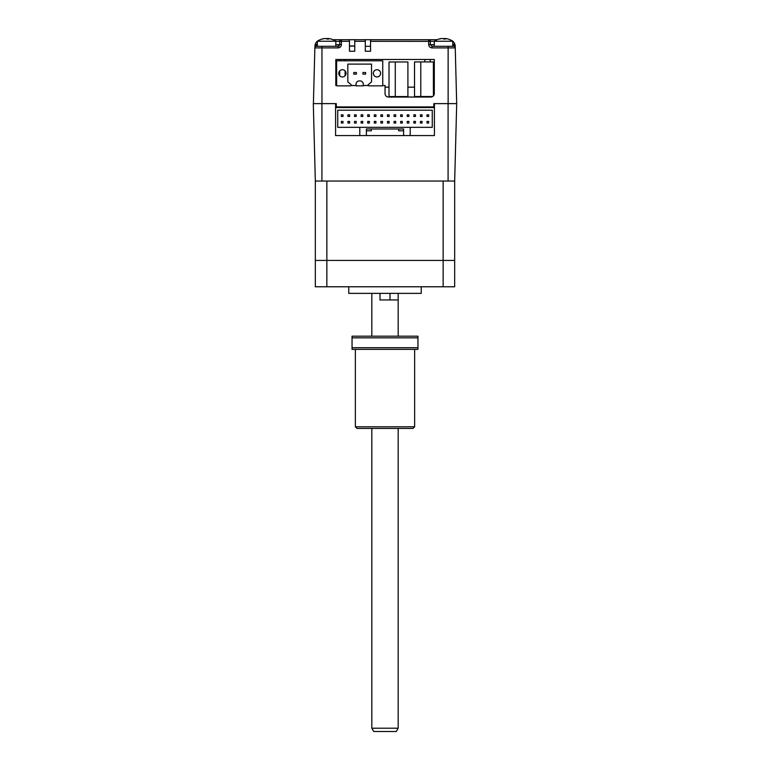 <?xml version="1.0" encoding="UTF-8"?>
<svg xmlns="http://www.w3.org/2000/svg" width="770" height="770" viewBox="0 0 770 770"><rect width="100%" height="100%" fill="white"/><g stroke="black" fill="none" stroke-linecap="round" stroke-linejoin="round"><path stroke-width="1.16" d="M395.289 61.995L395.289 96.577L389.014 96.577L389.014 61.995L407.908 61.995L407.908 96.577L395.289 96.577M433.404 95.99L433.404 61.927L433.404 95.99M433.404 61.927L414.52 61.927L414.52 96.52L420.786 96.52L420.786 61.927M432.779 96.52L420.786 96.52M368.714 85.845A0.655 0.655 90 0 1 368.281 84.681L371.544 81.889L371.544 64.102L347.828 64.102L347.828 81.889L351.082 84.681A0.655 0.655 90 0 1 350.658 85.845L336.625 85.845L336.625 60.801L382.748 60.801L382.748 85.845L368.714 85.845M340.937 70.003A3.619 3.619 -90 0 0 338.771 73.323A3.619 3.619 90 0 1 342.39 69.704A3.619 3.619 90 0 1 346.019 73.323A3.619 3.619 90 0 1 342.39 76.952A3.619 3.619 90 0 1 338.771 73.323L338.771 73.323A3.619 3.619 -90 0 0 340.937 76.644M375.519 70.003A3.619 3.619 -90 0 0 373.354 73.323A3.619 3.619 90 0 1 376.982 69.704A3.619 3.619 90 0 1 380.601 73.323A3.619 3.619 90 0 1 376.982 76.952A3.619 3.619 90 0 1 373.354 73.323L373.354 73.323A3.619 3.619 -90 0 0 375.519 76.644M360.014 80.898A3.292 3.292 90 0 1 363.305 84.19A3.292 3.292 90 0 0 360.014 80.898L359.359 80.898A3.292 3.292 -90 0 0 356.058 84.19L356.058 85.845L363.305 85.845L363.305 84.19L363.305 85.509L368.137 85.509M356.058 85.509L351.236 85.509A0.655 0.655 -90 0 0 351.082 84.681L347.828 81.889L347.828 64.102L371.544 64.102M336.625 85.509L335.807 85.509L335.807 59.483L434.299 59.483L434.299 93.738C434.088 95.73 432.99 96.828 431.007 97.03L388.35 97.03C386.357 96.828 385.26 95.73 385.048 93.738L385.048 85.509L382.748 85.509L382.748 60.801M362.978 72.495L362.978 74.151L365.615 74.151L365.615 72.495L362.978 72.495M356.394 74.151L356.394 72.495L353.757 72.495L353.757 74.151L356.394 74.151L356.394 72.495M410.198 127.339L432.268 127.339L432.268 110.206L337.732 110.206L337.732 127.339L359.802 127.339L359.802 135.578L366.385 135.578L366.385 130.804L371.333 130.804L371.333 128.985L398.668 128.985L398.668 130.804L403.615 130.804L403.615 135.578L403.615 128.985L366.385 128.985L366.385 135.578L410.198 135.578L410.198 127.339L359.802 127.339M349.59 114.826L349.59 116.472L347.944 116.472L347.944 114.826L349.59 114.826L349.59 116.472M354.527 116.472L356.173 116.472L356.173 114.826L354.527 114.826L354.527 116.472M361.12 116.472L362.766 116.472L362.766 114.826L361.12 114.826L361.12 116.472M361.12 123.056L361.12 121.41L362.766 121.41L362.766 123.056L361.12 123.056M367.704 116.472L369.35 116.472L367.704 116.472L367.704 114.826L369.35 114.826L369.35 116.472L369.35 114.826M367.704 123.056L369.35 123.056L367.704 123.056L367.704 121.41L369.35 121.41L369.35 123.056M374.297 116.472L375.943 116.472L375.943 114.826L374.297 114.826L374.297 116.472M374.297 123.056L374.297 121.41L375.943 121.41L375.943 123.056L374.297 123.056M380.881 116.472L382.526 116.472L382.526 114.826L380.881 114.826L380.881 116.472M380.881 123.056L382.526 123.056L382.526 121.41L380.881 121.41L380.881 123.056M387.474 116.472L389.119 116.472L389.119 114.826L387.474 114.826L387.474 116.472M387.474 123.056L389.119 123.056L389.119 121.41L387.474 121.41L387.474 123.056M394.057 116.472L394.057 114.826L395.703 114.826L395.703 116.472L394.057 116.472M400.65 114.826L400.65 116.472L400.65 114.826L402.296 114.826L402.296 116.472L400.65 116.472L402.296 116.472M400.65 121.41L400.65 123.056L400.65 121.41L402.296 121.41L402.296 123.056L400.65 123.056L402.296 123.056M407.234 116.472L407.234 114.826L408.88 114.826L408.88 116.472L407.234 116.472M407.234 123.056L407.234 121.41L408.88 121.41L408.88 123.056L407.234 123.056M413.827 116.472L413.827 114.826L415.473 114.826L415.473 116.472L413.827 116.472M420.41 114.826L420.41 116.472L420.41 114.826L422.056 114.826L422.056 116.472L420.41 116.472L422.056 116.472M427.003 121.41L428.649 121.41L428.649 123.056L427.003 123.056L427.003 121.41M427.003 114.826L428.649 114.826L428.649 116.472L427.003 116.472L427.003 114.826M420.41 121.41L422.056 121.41L422.056 123.056L420.41 123.056L420.41 121.41M347.944 121.41L349.59 121.41L349.59 123.056L347.944 123.056L347.944 121.41M341.351 121.41L342.997 121.41L342.997 123.056L341.351 123.056L341.351 121.41M341.351 114.826L342.997 114.826L342.997 116.472L341.351 116.472L341.351 114.826M450.787 40.088A6.593 6.593 0 0 1 454.82 44.111L453.27 44.66L453.549 45.411A1.646 0.76 -1.5 0 1 455.195 46.133L456.697 103.623L454.675 181.037L456.697 103.623L448.082 103.623L448.082 181.037L315.325 181.037L313.303 103.623L336.298 103.623L335.585 103.623L336.298 103.623L336.298 106.915L433.808 106.915L433.808 103.623L434.415 103.623L433.808 103.623L434.415 103.623L434.415 135.578L410.198 135.578M434.415 107.579L335.585 107.579L335.585 135.578L359.802 135.578M366.385 135.578L403.615 135.578M413.827 123.056L413.827 121.41L415.473 121.41L415.473 123.056L413.827 123.056M394.057 123.056L394.057 121.41L395.703 121.41L395.703 123.056L394.057 123.056M354.527 123.056L354.527 121.41L356.173 121.41L356.173 123.056L354.527 123.056M380.881 107.579L380.881 106.915M382.526 106.915L382.526 107.579M407.908 96.577L407.908 61.995M448.082 181.037L454.675 181.037L454.675 260.424L315.325 260.424L315.325 286.777L326.855 286.777L326.855 260.424L315.325 260.424L315.325 181.037M433.808 103.623L448.082 103.623M434.415 135.578L335.585 135.578M335.585 107.579L335.585 103.623L336.298 103.623M443.145 181.037L443.145 286.777L326.855 286.777M326.855 181.037L326.855 260.424L454.675 260.424L454.675 286.777L443.145 286.777M348.762 286.777L348.762 293.37L421.238 293.37L421.238 286.777M379.995 293.37L379.995 299.954L398.177 299.954L390.005 299.954L390.005 293.37M398.177 336.192L398.177 293.37M371.823 336.192L371.823 293.37M313.4 103.623L314.863 47.904A1.646 1.646 0 0 1 316.508 46.306L317.356 43.601M349.474 39.713L354.749 39.713L354.749 51.244L349.474 51.244L349.474 39.713L333.035 39.713M370.553 51.244L365.288 51.244L365.288 39.713L370.553 39.713L370.553 51.244M365.288 46.306L370.553 46.306M370.553 39.713L428.697 39.713A1.646 1.646 0 0 1 430.343 41.359L434.299 41.359M370.553 41.32L430.343 41.359L430.343 44.66L428.697 44.612L428.697 39.713L437.071 39.713M454.82 44.111L455.195 46.133A6.593 6.593 0 0 0 454.82 44.111A6.593 6.593 0 0 1 455.195 46.133L455.243 47.904L455.195 46.133M453.549 45.411L453.597 46.306A1.646 1.646 0 0 1 455.243 47.904L431.989 47.904C430.007 47.702 428.909 46.604 428.697 44.612M433.404 87.154L434.299 87.154M430.161 59.483L430.199 61.927M424.819 59.483L424.857 61.927M414.52 87.154L407.908 87.154M389.014 87.154L385.048 87.154M345.066 75.768L345.124 70.946M345.268 60.801L345.278 59.483M339.666 75.71L339.753 70.84M339.917 60.801L339.936 59.483M341.399 44.612L339.753 44.66L339.753 41.359L341.399 41.32L341.399 44.612C341.197 46.604 340.099 47.702 338.107 47.904L314.863 47.904L315.286 44.111A6.593 6.593 0 0 0 314.911 46.133A1.646 0.76 1.5 0 1 316.557 45.411M313.823 87.511L313.746 90.359M456.35 90.359L456.292 87.924M455.243 47.904A1.646 1.646 0 0 0 453.597 46.306L431.989 46.306L430.343 44.66L434.299 44.66M335.807 41.359L339.753 41.359L339.753 44.66L338.107 46.306A1.646 1.646 0 0 0 339.272 45.825M338.107 47.904L338.107 46.306L316.508 46.306M319.309 40.088A6.593 6.593 0 0 0 315.286 44.111L317.356 44.66M341.399 39.713A1.646 1.646 0 0 0 339.753 41.359A1.646 1.646 0 0 1 341.399 39.713L341.399 41.32L349.474 41.32M349.474 45.979L354.749 45.979M354.749 39.713L365.288 39.713M335.807 46.306L335.807 41.224L317.356 41.224L317.356 46.306M331.235 39.068A16.439 15.939 90 0 0 330.59 38.895A16.439 15.939 90 0 0 328.742 38.548L328.02 38.548A16.439 4.043 90 0 1 328.655 39.068A15.987 13.417 156.9 0 0 326.74 39.068A16.439 4.043 -90 0 0 326.105 38.548L324.901 38.548A16.439 15.939 90 0 0 322.409 39.068A15.987 3.407 -120.8 0 0 322.149 39.039A15.987 3.407 -120.8 0 0 321.918 39.068A16.439 15.939 -90 0 1 322.563 38.895A16.439 15.939 -90 0 1 324.42 38.548L325.132 38.548M326.576 38.895A16.439 4.043 90 0 1 327.048 38.548L328.251 38.548M328.742 38.548L328.02 39.049M327.048 39.058L327.048 38.548M452.75 46.306L452.75 41.224L434.299 41.224L434.299 46.306M448.178 39.068A16.439 15.939 90 0 0 447.534 38.895A16.439 15.939 90 0 0 445.686 38.548L444.964 38.548A16.439 4.043 90 0 1 445.599 39.068A15.987 13.417 156.9 0 0 443.684 39.068A16.439 4.043 -90 0 0 443.048 38.548L441.855 38.548A16.439 15.939 90 0 0 439.352 39.068A15.987 3.407 -120.8 0 0 439.092 39.039A15.987 3.407 -120.8 0 0 438.871 39.068A16.439 15.939 -90 0 1 439.506 38.895A16.439 15.939 -90 0 1 441.364 38.548L442.076 38.548M443.52 38.895A16.439 4.043 90 0 1 443.992 38.548L445.195 38.548M445.686 38.548L444.964 39.049M355.355 426.782L414.645 426.782L412.999 428.428L357.001 428.428L355.355 426.782L355.355 349.368M414.645 426.782L414.645 349.368M352.054 347.722L352.054 336.192L417.946 336.192L417.946 349.368L352.054 349.368L352.054 347.722L417.946 347.722M417.946 337.838L352.054 337.838M398.177 728.208L396.271 731.5L373.729 731.5L371.823 728.208L398.177 728.208L398.177 428.428M321.918 181.037L321.918 103.623M321.966 46.306L321.966 103.623M452.75 43.601L453.27 44.66L452.75 44.66M354.749 46.133L349.474 46.133M448.13 103.623L448.13 46.306M431.989 47.904L431.989 46.306M354.749 41.32L365.288 41.32M339.753 44.66L335.807 44.66M443.992 39.058L443.992 38.548M322.563 38.895A16.468 16.468 0 0 0 317.356 41.224M327.991 39.049L327.991 38.519M335.807 41.224A16.468 16.468 0 0 0 330.59 38.895M439.506 38.895A16.468 16.468 0 0 0 434.299 41.224M452.75 41.224A16.468 16.468 0 0 0 447.534 38.895M444.935 39.049L444.935 38.519M371.823 728.208L371.823 428.428"/></g></svg>
